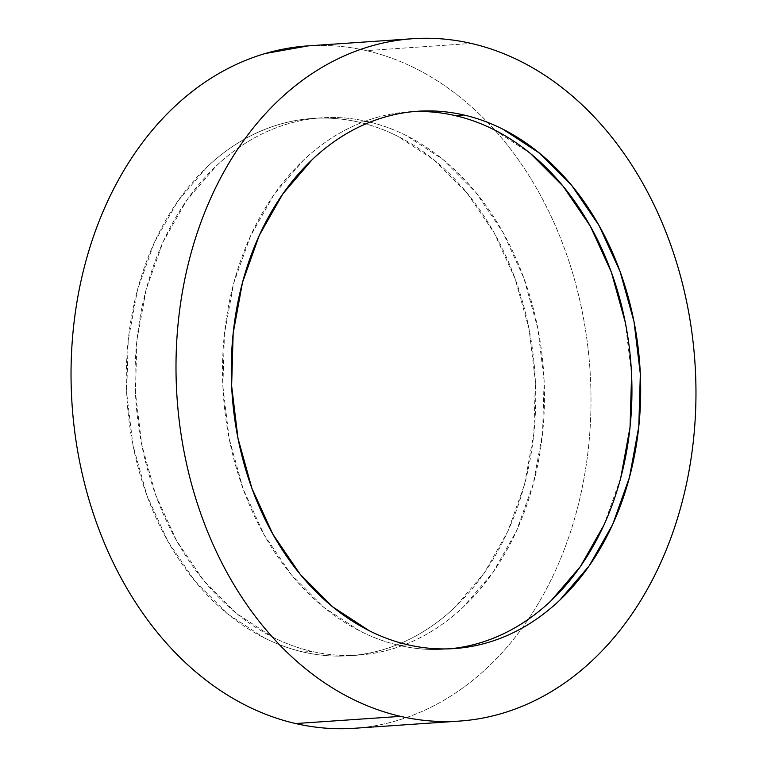 <?xml version="1.0" encoding="UTF-8"?>
<svg xmlns="http://www.w3.org/2000/svg" width="767" height="767" viewBox="0 0 767 767"><rect width="100%" height="100%" fill="white"/><g stroke="black" fill="none" stroke-linecap="round" stroke-linejoin="round"><path stroke-width="0.58" stroke-dasharray="3.83 2.88" d="M354.344 728.276A341.986 259.543 86.1 0 0 522.154 628.058A341.986 259.543 86.1 0 0 487.591 122.356A341.986 259.543 86.1 0 0 366.386 50.632L471.341 43.451L366.386 50.632C349.474 46.729 332.495 45.032 315.458 45.521L308.305 45.857M311.92 651.423A269.275 204.367 -93.9 0 1 135.107 370.01A269.275 204.367 -93.9 0 1 321.402 117.84A269.275 204.367 -93.9 0 1 367.614 121.56L358.86 122.154A269.275 204.367 86.1 0 0 312.658 118.434A269.275 204.367 86.1 0 0 126.363 370.605A269.275 204.367 86.1 0 0 303.176 652.017L311.92 651.423L303.176 652.017A269.275 204.367 86.1 0 0 349.378 655.737A269.275 204.367 86.1 0 0 535.673 403.567A269.275 204.367 86.1 0 0 358.86 122.154L367.614 121.56A269.275 204.367 -93.9 0 1 544.426 402.972A269.275 204.367 -93.9 0 1 358.131 655.143A269.275 204.367 -93.9 0 1 311.92 651.423C325.237 654.481 338.602 655.823 352.024 655.44C365.437 655.047 378.649 652.947 391.649 649.122C404.66 645.296 417.2 639.822 429.29 632.708C441.38 625.594 452.779 616.965 463.489 606.831L492.932 572.498L516.479 531.004L533.247 483.967L542.576 433.173L544.11 380.595L537.792 328.238L523.871 278.124L502.864 232.171L475.598 192.143L443.105 159.594L406.644 135.759C393.941 129.355 380.931 124.628 367.614 121.56C354.296 118.492 340.932 117.159 327.509 117.543C314.096 117.926 300.885 120.035 287.884 123.861C274.874 127.686 262.333 133.151 250.243 140.275C238.154 147.389 226.754 156.008 216.045 166.142L186.602 200.484L163.045 241.969L146.286 289.015L136.957 339.8L135.423 392.388L141.742 444.735L155.663 494.859L176.669 540.812L203.936 580.83L236.428 613.389L272.889 637.224C285.592 643.618 298.603 648.355 311.92 651.423M413.25 111.627A269.275 204.367 86.1 0 0 408.869 111.857A269.275 204.367 86.1 0 0 222.574 364.028A269.275 204.367 86.1 0 0 399.386 645.44L408.14 644.846L399.386 645.44C386.069 642.372 373.059 637.645 360.356 631.241L323.895 607.406L291.402 574.857L264.136 534.829L243.129 488.876L229.208 438.762L222.89 386.405L224.424 333.827L233.753 283.033L250.521 235.996L274.068 194.502L303.511 160.169C314.221 150.035 325.62 141.406 337.71 134.292C349.8 127.178 362.34 121.704 375.351 117.878C388.351 114.053 401.563 111.953 414.976 111.56M494.111 129.776L530.572 153.611M625.258 322.265L631.577 374.612M620.714 477.985L603.955 525.031M479.116 643.139C466.115 646.964 452.904 649.074 439.491 649.457C426.068 649.841 412.704 648.508 399.386 645.44A269.275 204.367 86.1 0 0 445.598 649.16A269.275 204.367 86.1 0 0 449.97 648.796M346.588 728.65C363.625 728.161 380.403 725.486 396.913 720.625C413.432 715.764 429.357 708.823 444.716 699.782C460.066 690.751 474.543 679.792 488.148 666.926C501.743 654.059 514.206 639.525 525.529 623.312C536.862 607.109 546.833 589.545 555.452 570.629C564.071 551.703 571.166 531.79 576.746 510.88C582.316 489.969 586.266 468.474 588.586 446.384C590.906 424.285 591.558 402.033 590.542 379.598C589.516 357.173 586.841 335.006 582.517 313.109C578.193 291.211 572.297 269.994 564.828 249.457C557.36 228.93 548.472 209.477 538.156 191.098C527.84 172.728 516.296 155.787 503.516 140.275C490.746 124.762 476.997 110.985 462.261 98.933C447.525 86.882 432.089 76.786 415.954 68.656C399.818 60.535 383.299 54.524 366.386 50.632A341.986 259.543 86.1 0 0 307.701 45.905M303.176 652.017C289.859 648.949 276.849 644.222 264.145 637.818L227.684 613.983L195.192 581.434L167.925 541.406L146.919 495.453L132.988 445.339L126.67 392.982L128.204 340.404L137.542 289.61L154.301 242.573L177.858 201.079L207.301 166.736C218.01 156.612 229.41 147.983 241.5 140.869C253.58 133.755 266.13 128.281 279.13 124.455C292.131 120.63 305.343 118.53 318.765 118.137C332.178 117.754 345.543 119.096 358.86 122.154C372.177 125.222 385.187 129.959 397.9 136.353L434.362 160.188L466.844 192.747L494.121 232.765L515.117 278.718L529.048 328.842L535.366 381.189L533.832 433.777L524.503 484.562L507.735 531.608L484.178 573.093L454.735 607.435C444.026 617.569 432.626 626.188 420.546 633.302C408.456 640.426 395.906 645.891 382.906 649.716C369.905 653.542 356.693 655.651 343.271 656.034C329.858 656.418 316.493 655.085 303.176 652.017M458.695 721.143L459.299 721.095M321.402 117.84L312.658 118.434M417.622 111.263L408.869 111.857M454.342 648.566L445.598 649.16M358.131 655.143L349.378 655.737"/><path stroke-width="1.15" d="M308.305 45.857L265.123 53.546C248.613 58.407 232.679 65.348 217.32 74.389C201.97 83.43 187.493 94.379 173.898 107.246C160.293 120.112 147.83 134.656 136.507 150.859C125.174 167.062 115.203 184.626 106.584 203.552C97.975 222.468 90.87 242.382 85.3 263.292C79.72 284.202 75.77 305.697 73.45 327.797C71.13 349.886 70.478 372.148 71.504 394.574C72.52 416.999 75.195 439.165 79.519 461.063C83.852 482.961 89.749 504.178 97.208 524.714C104.676 545.241 113.564 564.704 123.88 583.073C134.196 601.453 145.749 618.394 158.52 633.906C171.29 649.409 185.048 663.196 199.784 675.248C214.52 687.299 229.956 697.385 246.082 705.515C262.218 713.646 278.747 719.657 295.659 723.549A341.986 259.543 86.1 0 0 354.344 728.276L459.299 721.095A341.986 259.543 -93.9 0 1 400.614 716.368L295.659 723.549C312.572 727.442 329.542 729.139 346.588 728.65M412.656 38.724L307.701 45.905A341.986 259.543 86.1 0 0 71.101 366.156A341.986 259.543 86.1 0 0 295.659 723.549L400.614 716.368A341.986 259.543 -93.9 0 1 176.065 358.985A341.986 259.543 -93.9 0 1 412.656 38.724A341.986 259.543 -93.9 0 1 471.341 43.451A341.986 259.543 -93.9 0 1 695.899 400.844A341.986 259.543 -93.9 0 1 459.299 721.095M414.976 111.56C428.398 111.177 441.763 112.519 455.08 115.577L463.824 114.983A269.275 204.367 -93.9 0 1 640.637 396.395A269.275 204.367 -93.9 0 1 454.342 648.566A269.275 204.367 -93.9 0 1 408.14 644.846A269.275 204.367 -93.9 0 1 231.327 363.433A269.275 204.367 -93.9 0 1 417.622 111.263A269.275 204.367 -93.9 0 1 463.824 114.983L455.08 115.577A269.275 204.367 86.1 0 0 413.25 111.627M449.97 648.796A269.275 204.367 86.1 0 0 631.931 394.113A269.275 204.367 86.1 0 0 455.08 115.577C468.397 118.645 481.408 123.382 494.111 129.776M530.572 153.611L563.064 186.17L590.331 226.188L611.337 272.141L625.258 322.265M631.577 374.612L630.043 427.2L620.714 477.985M603.955 525.031L580.398 566.516L550.955 600.858C540.246 610.992 528.846 619.611 516.757 626.725C504.667 633.849 492.126 639.314 479.116 643.139M400.614 716.368C383.701 712.476 367.182 706.465 351.046 698.344C334.911 690.214 319.475 680.118 304.739 668.067C290.003 656.015 276.254 642.238 263.484 626.725C250.704 611.213 239.16 594.272 228.844 575.902C218.528 557.523 209.64 538.07 202.172 517.543C194.703 497.006 188.807 475.789 184.483 453.891C180.159 431.994 177.484 409.827 176.458 387.402C175.442 364.967 176.094 342.715 178.414 320.616C180.734 298.526 184.684 277.031 190.254 256.12C195.834 235.21 202.929 215.297 211.548 196.371C220.167 177.455 230.138 159.891 241.471 143.688C252.794 127.475 265.257 112.941 278.852 100.074C292.457 87.208 306.934 76.249 322.284 67.218C337.643 58.177 353.568 51.236 370.087 46.375C386.597 41.514 403.375 38.839 420.412 38.35C437.458 37.861 454.428 39.558 471.341 43.451C488.253 47.343 504.782 53.354 520.918 61.485C537.044 69.615 552.48 79.701 567.216 91.752C581.952 103.804 595.71 117.591 608.48 133.094C621.251 148.606 632.804 165.547 643.12 183.927C653.436 202.296 662.324 221.759 669.792 242.286C677.251 262.822 683.148 284.039 687.481 305.937C691.805 327.835 694.48 350.001 695.496 372.426C696.522 394.852 695.87 417.114 693.55 439.203C691.23 461.303 687.28 482.798 681.7 503.708C676.13 524.618 669.025 544.532 660.416 563.448C651.797 582.374 641.826 599.938 630.493 616.141C619.17 632.344 606.707 646.888 593.102 659.754C579.507 672.621 565.03 683.57 549.68 692.611C534.321 701.652 518.387 708.593 501.877 713.454C485.367 718.305 468.589 720.98 451.542 721.479C434.505 721.968 417.526 720.271 400.614 716.368M463.824 114.983C450.507 111.915 437.142 110.582 423.729 110.966C410.307 111.349 397.095 113.458 384.094 117.284C371.094 121.109 358.544 126.574 346.454 133.698C334.374 140.812 322.974 149.431 312.265 159.565L282.822 193.907L259.265 235.392L242.497 282.438L233.168 333.223L231.634 385.811L237.952 438.158L251.883 488.282L272.879 534.235L300.156 574.253L332.638 606.812L369.1 630.647C381.813 637.041 394.823 641.778 408.14 644.846C421.457 647.904 434.822 649.246 448.235 648.863C461.657 648.47 474.869 646.37 487.87 642.545C500.87 638.719 513.42 633.245 525.5 626.131C537.59 619.017 548.99 610.388 559.699 600.264L589.142 565.921L612.699 524.427L629.458 477.39L638.796 426.596L640.33 374.018L634.012 321.661L620.081 271.547L599.075 225.594L571.808 185.566L539.316 153.016L502.855 129.182C490.151 122.778 477.141 118.051 463.824 114.983"/></g></svg>
